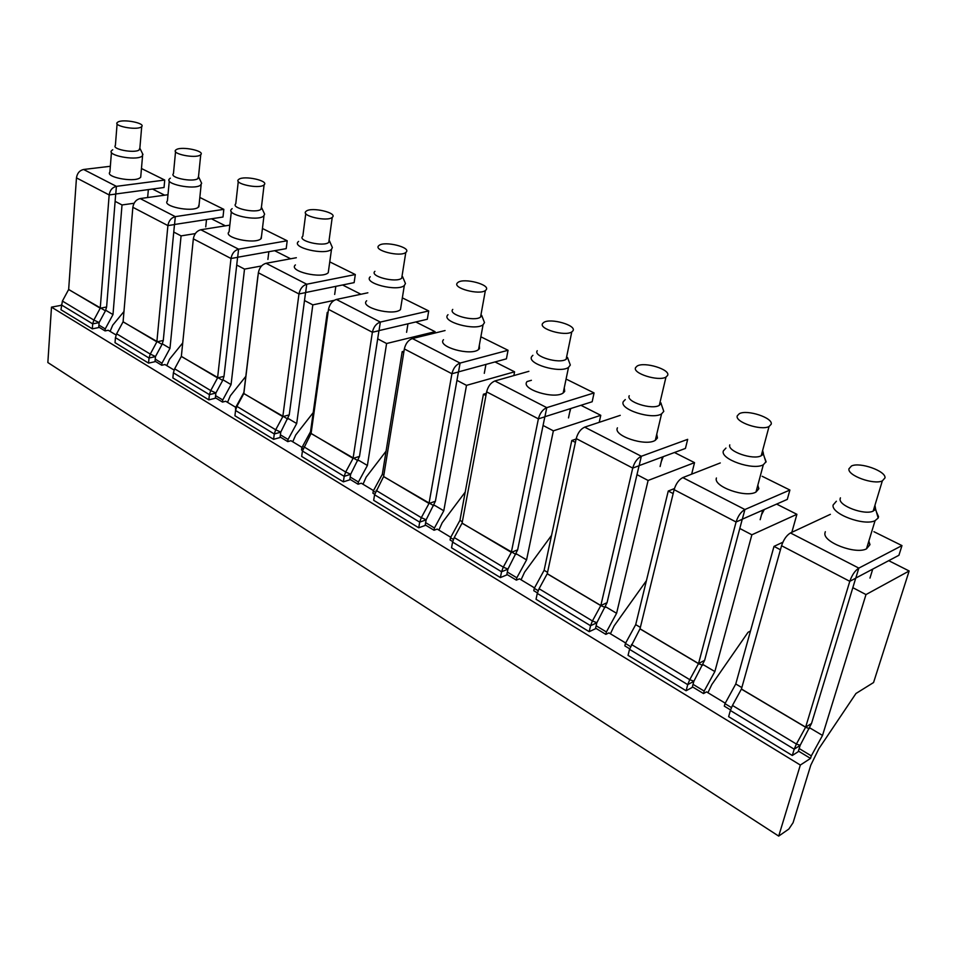 <?xml version="1.0" encoding="UTF-8"?>
<svg xmlns="http://www.w3.org/2000/svg" width="957" height="957" viewBox="0 0 957 957"><rect width="100%" height="100%" fill="white"/><g stroke="black" fill="none" stroke-linecap="round" stroke-linejoin="round"><path stroke-width="1.44" d="M115.773 193.972L116.395 186.352C112.352 187.345 109.935 190.204 109.17 194.941L100.234 308.202L93.858 320.057L99.121 322.533L105.449 310.81L106.61 306.994L115.713 193.984L164.042 187.5L164.736 180.048L116.395 186.352L83.594 169.485L110.354 166.279M62.408 301.072L93.858 320.057L92.697 323.873L99.097 322.617L98.715 327.557L92.315 328.837L60.961 309.733L62.408 301.072L68.665 289.457L76.464 177.882C77.194 173.229 79.575 170.43 83.594 169.485M141.469 168.516L164.736 180.048M111.443 152.39L109.888 172.14C105.055 176.973 132.927 182.512 139.698 178.05L140.703 177.248L140.87 175.37M112.735 149.77L111.586 150.62C106.729 155.261 134.77 160.788 141.564 156.517L142.569 155.752L142.533 153.646M139.866 148.12L138.944 150.129C133.573 153.443 111.562 149.101 115.378 145.5L117.101 123.896M140.906 127.185L141.708 126.611C145.536 123.178 123.668 118.847 118.094 121.934L117.209 122.556C113.381 126.001 135.523 130.331 140.906 127.185M61.296 304.828L92.697 323.873L92.315 328.837M174.557 224.476L175.31 216.641C171.243 217.729 168.767 220.708 167.906 225.589L156.864 341.84L150.273 354.09L155.489 356.53L162.044 344.4L163.276 340.477L174.485 224.488L223.005 217.012L223.83 209.356L175.31 216.641L140.153 198.566L167.989 194.726M116.622 333.79L115.438 337.665L149.041 358.038L148.562 363.122L154.986 361.686L155.465 356.614L149.041 358.038L150.273 354.09L116.622 333.79L123.094 321.779L132.856 207.298C133.669 202.501 136.097 199.594 140.153 198.566M148.562 363.122L115.019 342.678L115.438 337.665M223.83 209.356L199.834 197.453M169.281 180.981L167.403 200.958C161.793 206.21 191.508 212.454 198.159 207.394L199.104 204.559M170.346 178.181L169.485 178.863C163.85 183.911 193.769 190.132 200.42 185.275L201.652 183.277L201.149 182.213M198.518 176.566L197.764 178.696C192.513 182.464 169.03 177.583 173.456 173.66L175.55 151.685M200.169 155.118L200.743 154.687C205.181 150.931 181.854 146.074 176.363 149.591L175.693 150.082C171.267 153.838 194.893 158.706 200.169 155.118M237.671 257.242L238.592 249.179C234.501 250.375 231.977 253.485 231.008 258.498L217.574 377.895L210.731 390.576L215.899 392.956L222.694 380.408L223.998 376.352L237.611 257.254L286.203 248.641L287.196 240.769L238.592 249.179L200.814 229.752L229.824 225.134M174.653 368.804L173.384 372.799L209.416 394.643L208.841 399.859L215.289 398.244L215.875 393.04L209.416 394.643L210.731 390.576L174.653 368.804L181.351 356.375L193.338 238.855C194.235 233.915 196.735 230.888 200.814 229.752M208.841 399.859L172.87 377.931L173.384 372.799M287.196 240.769L262.433 228.496M231.331 211.629L229.082 231.809C222.55 237.527 254.383 244.633 260.842 238.867L261.56 235.853M232.156 208.65L231.606 209.105C225.051 214.595 257.11 221.677 263.57 216.138L264.634 214.212L264.012 212.861M261.452 207.083L260.89 209.356C255.782 213.65 230.625 208.088 235.769 203.829L238.281 181.495M263.773 185.096L264.096 184.845C269.264 180.765 244.25 175.251 238.903 179.282L238.496 179.593C233.329 183.672 258.665 189.199 263.773 185.096M305.642 292.519L306.742 284.229C302.639 285.545 300.043 288.787 298.967 293.955L282.805 416.63L275.688 429.789L280.784 432.097L289.229 414.895L305.57 292.531L354.126 282.626L355.31 274.539L306.742 284.229L266.034 263.295L296.347 257.732M236.905 406.378L235.554 410.493L274.288 433.976L273.594 439.323L280.054 437.516L280.748 432.169L274.288 433.976L275.688 429.789L236.905 406.378L243.856 393.506L258.366 272.781C259.383 267.697 261.931 264.539 266.034 263.295M273.594 439.323L234.932 415.769L235.554 410.493M355.31 274.539L329.758 261.871M295.414 264.91C287.77 271.118 322.042 279.288 328.239 272.709L328.694 269.515M298.608 241.427L298.44 241.571C290.772 247.528 325.296 255.675 331.493 249.322L332.378 247.54L331.636 245.829M329.136 239.908L328.789 242.324C323.897 247.241 296.79 240.865 302.819 236.235L305.773 213.578M332.235 217.359L332.246 217.347C338.288 212.909 311.348 206.592 306.192 211.21L306.073 211.306C300.043 215.732 327.33 222.072 332.235 217.359L328.813 242.312M379.032 330.608L380.348 322.078C376.245 323.526 373.589 326.923 372.381 332.258L353.073 458.367L311.097 433.437L302.436 451.034L301.682 456.441L343.36 481.85L349.795 479.804L350.633 474.325L359.497 456.405L378.96 330.62L427.312 319.255L428.712 310.941L402.682 298.034M359.497 456.405L353.073 458.367L345.68 472.028L303.871 446.799M350.633 474.325L344.185 476.347L345.68 472.028L350.669 474.241M311.097 433.437L328.502 309.362C329.627 304.123 332.246 300.821 336.362 299.457L367.859 292.794M302.436 451.034L344.185 476.347L343.36 481.85M336.362 299.457L380.348 322.078L428.712 310.941M366.663 300.773C359.066 307.329 393.459 316.348 400.469 309.601L401.079 305.821M370.263 276.764C362.655 283.057 397.311 292.029 404.321 285.521L405.457 283.547L404.56 281.394M405.457 283.547L402.598 276.669L401.713 278.188C396.222 283.248 368.995 276.25 374.917 271.333M406.115 252.181C411.654 247.373 384.355 240.65 379.02 245.482L378.793 245.674C372.871 250.375 400.313 257.313 405.792 252.469L406.115 252.181M458.523 371.866L460.09 363.074C455.999 364.689 453.271 368.242 451.919 373.744L429.011 503.466L383.625 476.514L374.57 494.769L373.673 500.32L418.723 527.774L425.123 525.477L426.152 519.759L435.399 501.253L458.463 371.89L506.42 358.839L508.047 350.274L481.574 337.151M435.399 501.253L429.011 503.466L421.307 517.665L376.101 490.391M426.116 519.854L419.704 522.139L421.307 517.665L426.152 519.759M383.625 476.514L404.344 348.934C405.612 343.527 408.292 340.07 412.395 338.551L445.065 330.56M374.57 494.769L419.704 522.139L418.723 527.774M412.395 338.551L460.09 363.074L508.047 350.274M443.486 339.699C436.763 346.685 470.748 356.315 478.536 349.556L479.469 348.635L479.349 345.106M448.008 314.697L447.756 314.973C441.021 321.696 475.294 331.242 483.07 324.746L484.505 322.593L483.441 319.877M484.505 322.593L481.682 315.391L480.558 317.054C474.481 322.102 447.541 314.662 452.769 309.41M486.084 289.875C490.905 284.719 463.882 277.578 457.972 282.423L457.362 282.973C452.135 287.997 479.29 295.378 485.366 290.533L486.084 289.875M544.916 416.702L546.77 407.646C542.715 409.429 539.915 413.173 538.384 418.855L511.325 552.356L503.286 567.142L507.94 569.092L517.641 549.844L544.856 416.726L592.168 401.749L594.07 392.932L546.77 407.646L494.889 380.97L528.886 371.316M454.252 537.547L452.601 542.081L501.552 571.76L500.391 577.561L506.743 574.954L507.916 569.176L501.552 571.76L503.286 567.142L454.252 537.547L462.087 523.108L486.635 391.856C488.058 386.281 490.809 382.656 494.889 380.97M500.391 577.561L451.537 547.787L452.601 542.081M594.07 392.932L567.154 379.582M526.793 381.915C521.027 389.343 554.605 399.631 563.183 392.968L564.69 391.413L564.271 387.752M532.893 355.31L531.829 356.423C526.063 363.612 559.941 373.804 568.518 367.38L570.312 365.048L569.068 361.662M570.312 365.048L567.525 357.487L566.125 359.282C559.426 364.27 532.786 356.339 537.248 350.729M572.944 330.823C576.963 325.284 550.215 317.7 543.72 322.473L542.667 323.454C538.217 328.849 565.085 336.697 571.784 331.923L572.944 330.823M639.144 465.616L641.334 456.274C637.326 458.259 634.455 462.195 632.733 468.081L600.84 605.518L592.431 620.949L596.857 622.72L607.061 602.683L639.085 465.64L685.439 448.426L687.676 439.347L641.334 456.274L584.691 427.145L620.244 415.35M539.078 588.734L537.284 593.424L590.565 625.722L589.201 631.68L595.445 628.749L596.821 622.804L590.565 625.722L592.431 620.949L539.078 588.734L547.26 573.698L576.222 438.593C577.825 432.827 580.648 429.011 584.691 427.145M589.201 631.68L536.04 599.285L537.284 593.424M617.432 427.839C612.719 435.77 645.915 446.775 655.318 440.292L657.447 437.983L656.753 434.251M625.28 399.571L623.354 401.557C618.665 409.225 652.172 420.123 661.562 413.879L663.775 411.39L662.34 407.203M661.108 403.029L659.325 405.337C651.98 410.194 625.627 401.713 629.239 395.72M667.615 375.431C670.737 369.498 644.252 361.411 637.135 366.064L635.615 367.572C632.027 373.338 658.631 381.723 665.976 377.082L667.615 375.431M855.797 578.064L858.836 568.111C855.02 570.611 852.017 575.013 849.792 581.318L805.65 727.153L796.403 744.044L800.16 745.324L811.524 723.48L855.749 578.088L898.934 555.263L901.973 545.598L858.836 568.111L790.47 532.953L830.389 514.328M732.464 705.453L730.37 710.489L794.202 749.187L792.3 755.48L798.222 751.688L800.124 745.419L794.202 749.187L796.403 744.044L732.464 705.453L741.436 689.016L781.57 545.729C783.627 539.545 786.594 535.298 790.47 532.953M792.3 755.48L728.636 716.673L730.37 710.489M901.973 545.598L873.92 531.697M825.329 531.709L824.958 532.989C822.673 542.045 855.438 554.713 866.48 548.863L869.961 544.689L868.848 541.112M836.37 501.241L833.116 504.997C830.891 513.801 864.027 526.314 875.069 520.68L878.179 518.012L878.526 516.624L876.421 511.899M874.698 510.189L873.705 509.375M868.238 543.109L869.961 544.282M874.949 505.248L875.595 509.052L873.179 511.11C864.542 515.488 838.476 505.751 840.126 498.86L840.425 497.843M884.998 477.89C886.062 471.023 859.829 461.776 851.479 465.987L848.931 468.822C847.34 475.485 873.693 485.103 882.33 480.904L884.998 477.89M742.333 519.161L744.905 509.531C740.981 511.756 738.038 515.907 736.089 521.996L698.55 663.548L640.018 628.785L629.527 649.348L628.055 655.366L686.109 690.751L692.222 687.425L693.837 681.324L704.627 660.33L742.273 519.196L787.288 499.398L789.896 490.032L762.167 476.287M704.627 660.33L698.55 663.548L689.758 679.673L631.453 644.492M693.837 681.324L687.724 684.638L689.758 679.673L693.885 681.228M640.018 628.785L674.123 489.673C675.941 483.704 678.836 479.684 682.819 477.603L720.274 462.949M629.527 649.348L687.724 684.638L686.109 690.751M682.819 477.603L744.905 509.531L789.896 490.032M716.422 477.998C712.857 486.455 745.766 498.25 755.994 492.042L758.781 488.871L757.848 485.139M725.956 448.067L723.372 450.879C719.855 459.085 753.099 470.748 763.315 464.767L766.09 461.693L764.344 457.063M762.251 455.101L761.545 454.563M757.286 487.233L758.865 488.214M762.621 450.52L763.399 453.367L761.234 455.735C753.243 460.389 727.093 451.309 729.784 444.885M771.186 424.25C773.34 417.874 747.034 409.237 739.306 413.699L737.273 415.828C734.641 422.013 761.054 430.985 769.033 426.535L771.186 424.25M521.075 579.786L524.568 572.19L551.567 535.358M155.034 361.184L161.769 365.263L164.963 364.533L174.066 370.048M215.337 397.729L222.514 402.072L225.72 401.258L235.745 407.323M280.114 436.978L287.77 441.62L290.976 440.71L302.041 447.398M349.879 479.254L358.074 484.23L361.279 483.201L373.493 490.582M425.231 524.914L434.035 530.25L437.217 529.089L450.747 537.272M506.851 574.391L516.337 580.133L519.484 578.829L534.52 587.909M595.589 628.151L605.841 634.371L608.939 632.888L625.675 643.008M692.389 686.815L703.515 693.562L706.541 691.887L725.25 703.192M778.699 836.095L800.339 765.05L51.487 307.137L47.85 362.536L778.699 836.095L788.843 829.049L793.078 822.709L810.782 765.181L818.869 748.685L855.953 693.502L873.562 682.532L909.15 570.982L888.718 560.67M98.75 327.067L105.079 330.907L108.261 330.261L116.072 334.986M507.33 572.047L516.828 577.789L526.565 559.893L516.266 553.78M462.339 521.792L459.946 520.369L450.52 537.69L453.379 539.425M516.828 577.789L516.337 580.133M450.52 537.69L450.089 539.987L452.697 541.566M741.842 687.581L735.766 683.98L724.987 703.67L724.305 706.158L730.526 709.927M640.365 627.385L635.711 624.634L625.423 643.463L624.849 645.891L629.67 648.81M547.548 572.334L544.114 570.3L534.281 588.352L533.779 590.708L537.415 592.897M383.829 475.222L382.322 474.325L373.278 490.989L372.919 493.226L374.654 494.267M311.276 432.181L310.523 431.739L301.826 447.78L301.527 449.957L302.508 450.556M243.999 392.274L235.542 407.694L235.625 410.015M51.487 307.137L61.26 305.319M800.339 765.05L810.531 758.411L798.413 751.066M569.487 413.209L570.731 408.531M227.515 402.347L230.362 395.743L245.829 376.352M292.746 441.775L295.737 434.957L313.202 412.634M363.002 484.242L366.136 477.172L386.066 451.19M438.88 530.094L442.182 522.773L465.198 492.113M610.422 633.797L614.131 625.902L646.418 580.672M707.905 692.712L711.841 684.494L748.051 632.302L750.479 631.022M110.115 331.385L112.711 325.189L123.967 311.527M166.793 365.646L169.509 359.246L182.715 342.953M799.179 748.53L811.309 755.874L810.531 758.411M724.987 703.67L731.423 707.558M693.035 684.351L704.173 691.086L703.515 693.562M625.423 643.463L630.472 646.513M596.139 625.758L606.403 631.967L605.841 634.371M534.281 588.352L538.145 590.684M425.626 522.642L434.442 527.977L434.035 530.25M373.278 490.989L375.276 492.197M350.226 477.041L358.42 482.005L358.074 484.23M301.826 447.78L303.082 448.534M280.401 434.825L288.069 439.454L287.77 441.62M235.542 407.694L236.152 408.065M215.576 395.624L222.754 399.966L222.514 402.072M155.225 359.126L161.96 363.205L161.769 365.263M98.906 325.069L105.246 328.897L105.079 330.907M222.754 399.966L231.068 384.606L222.993 379.809M288.069 439.454L296.694 423.532L288.141 418.46M358.42 482.005L367.392 465.473L358.325 460.09M434.442 527.977L443.785 510.787L434.131 505.057M606.403 631.967L616.595 613.293L605.566 606.738M704.173 691.086L714.855 671.563L702.988 664.541M811.309 755.874L822.518 735.431L809.73 727.846M105.246 328.897L112.986 314.566L105.725 310.259M161.96 363.205L169.975 348.372L162.331 343.838M407.383 327.45L407.742 325.248M485.163 368.601L485.857 364.856M661.239 461.776L663.249 456.668M761.485 514.866L764.296 509.507M526.565 559.893L553.361 430.841L600.769 415.314L599.226 422.324M225.409 225.84L211.437 218.794M164.664 195.18L152.51 189.043M714.855 671.563L751.867 534.796L796.906 514.316L776.629 504.088M796.906 514.316L791.834 532.319M616.595 613.293L648.104 480.462L694.531 462.638L674.458 452.505M694.531 462.638L691.66 474.134M443.785 510.787L466.502 385.36L514.579 371.806L495.02 361.937M514.579 371.806L513.849 375.587M367.392 465.473L386.592 343.515L435.088 331.684L415.817 321.959M360.933 294.254L342.57 284.983M290.653 258.773L274.623 250.686M169.975 348.372L181.076 235.889L195.312 233.592M181.076 235.889L173.755 232.049M112.986 314.566L122.017 204.954L134.076 203.267M122.017 204.954L115.115 201.341M822.518 735.431L865.989 594.572L909.15 570.982M782.862 542.212L773.998 546.387L780.433 549.761M865.989 594.572L852.831 587.67M674.434 488.572L668.261 491.025L673.166 493.585M751.867 534.796L739.797 528.479M576.126 439.036L571.796 440.507L575.408 442.397M648.104 480.462L636.979 474.636M403.974 351.231L402.191 351.674L403.758 352.499M466.502 385.36L456.956 380.36M328.095 312.245L327.234 312.425L328.012 312.831M386.592 343.515L377.692 338.85M296.694 423.532L312.819 304.876L334.149 300.354M312.819 304.876L304.505 300.522M231.068 384.606L244.514 269.108L261.572 265.962M244.514 269.108L236.714 265.029M600.769 415.314L580.935 405.301M735.766 683.98L773.998 546.387M635.711 624.634L668.261 491.025M544.114 570.3L571.796 440.507M382.322 474.325L402.191 351.674M310.523 431.739L327.234 312.425M243.915 392.226L257.876 276.106M531.398 380.3L527.032 381.568M486.347 393.375L483.429 394.224L485.941 395.54M553.361 430.841L543.074 425.458M459.946 520.369L483.429 394.224M68.641 289.528L105.449 310.81M68.665 289.457L100.234 308.202L106.61 306.994M115.701 194.068L109.17 194.941L76.464 177.882M123.07 321.851L162.044 344.4M123.094 321.779L156.864 341.84L163.276 340.477M132.856 207.298L167.906 225.589L174.473 224.572M181.328 356.459L222.694 380.408M181.351 356.375L217.574 377.895L223.998 376.352M193.338 238.855L231.008 258.498L237.599 257.337M243.832 393.59L287.83 419.07M243.856 393.506L282.805 416.63L289.229 414.895M258.366 272.781L298.967 293.955L305.558 292.615M358.002 460.724L311.061 433.521M378.948 330.715L372.381 332.258L328.502 309.362M433.784 505.715L383.59 476.598M458.439 371.974L451.919 373.744L404.344 348.934M462.052 523.204L515.907 554.462M462.087 523.108L511.325 552.356L517.641 549.844M486.635 391.856L538.384 418.855L544.832 416.821M547.225 573.781L600.805 605.614L605.183 607.456M547.26 573.698L600.84 605.518L607.061 602.683M576.222 438.593L632.733 468.081L639.061 465.736M741.4 689.124L805.603 727.248L809.311 728.624M741.436 689.016L805.65 727.153L811.524 723.48M781.57 545.729L849.792 581.318L855.714 578.195M702.605 665.282L698.514 663.644L639.982 628.881M742.237 519.292L736.089 521.996L674.123 489.673M148.347 189.606L147.725 196.652M140.703 177.248L142.569 155.752M140.033 148.55L142.952 154.484M139.746 149.531L141.708 126.611M198.877 206.796L201.137 184.701M206.509 219.548L205.743 226.905M198.745 177.153L201.652 183.277M198.35 178.241L200.743 154.687M261.237 238.532L263.965 215.804M268.845 251.715L267.9 259.419M261.74 207.86L264.634 214.212M261.213 209.093L264.096 184.845M328.251 272.697L331.505 249.31M335.823 286.358L334.675 294.445M329.495 240.937L332.378 247.54M400.469 309.601L404.321 285.521M407.969 323.801L406.593 332.306M401.713 278.188L405.792 252.469M478.536 349.556L483.07 324.746M485.941 364.414L484.29 373.326M480.558 317.054L485.366 290.533M563.183 392.968L568.518 367.38M570.456 408.627L568.494 417.91M566.125 359.282L571.784 331.923M655.318 440.292L661.562 413.879M662.388 456.991L660.103 466.526M661.036 403.423L663.775 411.39M659.325 405.337L665.976 377.082M866.48 548.863L875.069 520.68M872.736 569.116L869.973 578.088M875.595 509.052L878.179 518.012M873.179 511.11L882.33 480.904M755.994 492.042L763.315 464.767M762.753 510.189L760.169 519.699M763.291 453.738L765.959 462.159M761.234 455.735L769.033 426.535"/></g></svg>
